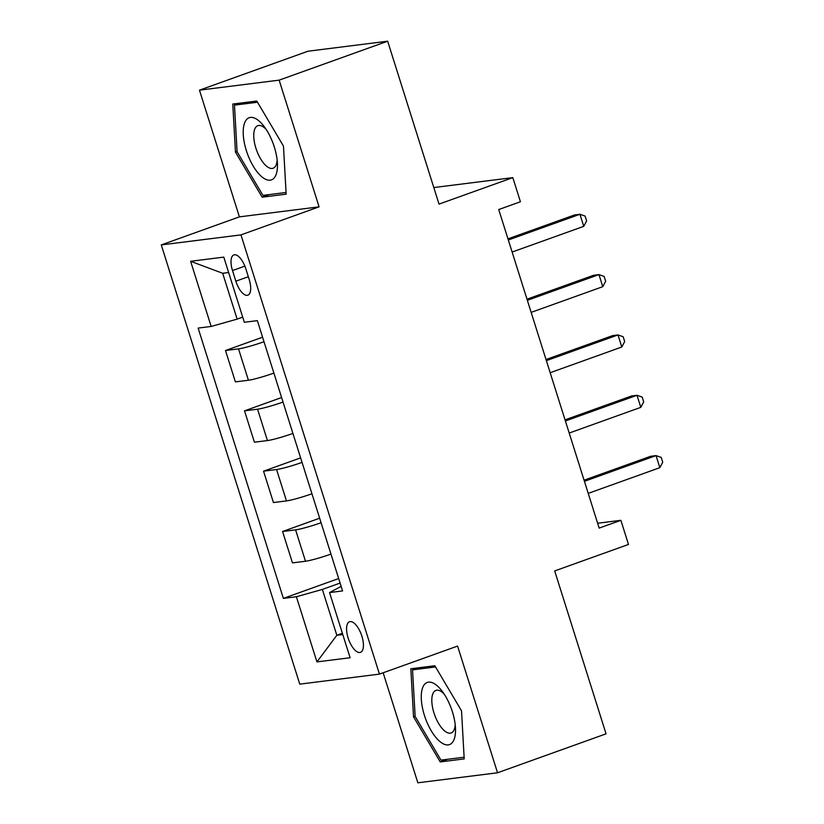 <?xml version="1.0" encoding="UTF-8"?>
<svg xmlns="http://www.w3.org/2000/svg" width="824" height="824" viewBox="0 0 824 824"><rect width="100%" height="100%" fill="white"/><g stroke="black" fill="none" stroke-linecap="round" stroke-linejoin="round"><path stroke-width="1.24" d="M361.891 636.179A16.253 6.808 -109.7 0 0 349.5 621.749A16.253 6.808 -109.7 0 0 348.099 637.91A16.253 6.808 -109.7 0 0 360.49 652.34A16.253 6.808 -109.7 0 0 361.891 636.179M383.16 672.786L417.85 782.8L497.531 772.778L606.052 733.834L554.686 570.929L628.485 544.448L620.874 520.315L597.637 523.24M161.267 244.913L299.761 684.136L379.442 674.114L240.958 234.892L161.267 244.913L239.403 216.867L319.094 206.845L279.14 80.144L199.46 90.166L239.403 216.867M199.46 90.166L307.98 51.222L387.661 41.2L439.027 204.105L512.827 177.624L433.815 187.553M279.14 80.144L387.661 41.2M512.827 177.624L520.428 201.756L498.726 209.543L599.172 528.102L620.874 520.315M232.502 270.571L235.849 281.19A15.749 6.592 -109.7 0 0 247.849 295.177A15.749 6.592 -109.7 0 0 249.208 279.511L245.861 268.892A15.749 6.592 -109.7 0 0 233.862 254.915A15.749 6.592 -109.7 0 0 232.502 270.571L244.872 266.142M228.65 272.528L222.686 273.28L237.137 319.135L211.16 326.448L198.131 328.086L283.363 598.389L338.674 578.53M211.16 326.448L190.622 261.29L223.788 257.119L244.326 322.277L257.356 320.639L342.578 590.932L329.548 592.58L350.097 657.737L316.931 661.909L296.393 596.751L283.363 598.389M319.094 206.845L240.958 234.892M497.531 772.778L457.577 646.078L379.442 674.114M329.548 592.58L341.157 586.4M342.393 633.285L336.82 635.283L342.784 634.531M242.709 317.137L237.137 319.135M340.106 583.062L322.369 589.428L336.82 635.283L316.931 661.909M264.01 341.733A20.312 1.72 162.5 0 1 238.527 348.871L225.498 350.509L262.578 337.201M330.97 554.109A20.312 1.72 162.5 0 1 305.488 561.247L292.458 562.885L282.57 531.511L319.65 518.203M311.946 493.772A20.312 1.72 162.5 0 1 286.464 500.91L273.434 502.547L263.546 471.173L300.626 457.866M292.922 433.434A20.312 1.72 162.5 0 1 267.44 440.572L254.41 442.21L244.522 410.836L281.602 397.529M273.898 373.107A20.312 1.72 162.5 0 1 248.415 380.245L235.386 381.883L225.498 350.509M283.034 402.061A20.312 1.72 162.5 0 1 257.552 409.198L244.522 410.836M302.058 462.398A20.312 1.72 162.5 0 1 276.576 469.536L263.546 471.173M321.082 522.735A20.312 1.72 162.5 0 1 295.6 529.873L282.57 531.511M296.393 596.751L322.369 589.428M222.686 273.28L190.622 261.29M235.468 152.131L262.156 197.194L286.155 194.176L283.466 146.095L256.779 101.022L232.78 104.04L235.468 152.131L237.075 151.554M464.211 758.904L461.522 710.813L434.835 665.751L410.836 668.769L413.524 716.849L440.212 761.922L464.211 758.904M269.479 194.567L262.156 197.194M447.535 759.295L440.212 761.922M415.131 716.272L413.524 716.849M508.326 239.98L579.942 214.281L583.753 226.343L512.126 252.051M507.965 238.857L574.565 214.951L579.942 214.281L585.112 216.073L586.636 220.904L583.753 226.343M527.35 300.317L598.966 274.608L602.777 286.68L531.15 312.378M526.989 299.184L593.579 275.288L598.966 274.608L604.136 276.411L605.661 281.231L602.777 286.68M546.374 360.644L617.99 334.946L621.79 347.007L550.174 372.716M546.013 359.522L612.603 335.626L617.99 334.946L623.16 336.748L624.685 341.569L621.79 347.007M565.398 420.982L637.014 395.283L640.814 407.344L569.199 433.043M565.037 419.849L631.627 395.953L637.014 395.283L642.184 397.075L643.709 401.906L640.814 407.344M584.412 481.319L656.038 455.61L659.839 467.682L588.223 493.38M584.062 480.186L650.651 456.29L656.038 455.61L661.209 457.413L662.733 462.233L659.839 467.682M275.896 175.09A33.011 13.833 -109.7 0 0 277.441 163.749A33.011 13.833 -109.7 0 0 264.03 126.381A33.011 13.833 -109.7 0 0 244.769 122.508A33.011 13.833 -109.7 0 0 253.153 166.005A33.011 13.833 -109.7 0 0 275.896 175.09M266.173 129.43A22.598 9.466 -109.7 0 0 257.84 125.681A22.598 9.466 -109.7 0 0 254.812 128.956A22.598 9.466 -109.7 0 0 258.396 154.624A22.598 9.466 -109.7 0 0 273.104 168.23A22.598 9.466 -109.7 0 0 276.133 164.955A22.598 9.466 -109.7 0 0 277.152 160.031M286.052 192.486L262.938 195.391L237.085 151.719L234.48 105.132L257.5 102.238M240.072 103.124L234.48 105.132M424.391 715.284A33.011 13.833 -109.7 0 0 444.095 744.185A33.011 13.833 -109.7 0 0 455.497 728.467A33.011 13.833 -109.7 0 0 452.386 711.761A33.011 13.833 -109.7 0 0 442.086 691.109A33.011 13.833 -109.7 0 0 424.113 684.899A33.011 13.833 -109.7 0 0 424.391 715.284M444.229 694.158A22.598 9.466 -109.7 0 0 435.896 690.409A22.598 9.466 -109.7 0 0 433.949 712.884A22.598 9.466 -109.7 0 0 451.161 732.958A22.598 9.466 -109.7 0 0 455.209 724.76M464.108 757.205L440.995 760.119L415.142 716.447L412.536 669.861L435.556 666.956M418.128 667.852L412.536 669.861M248.415 380.245L238.527 348.871M267.44 440.572L257.552 409.198M286.464 500.91L276.576 469.536M305.488 561.247L295.6 529.873M248.323 276.72L235.849 281.19"/></g></svg>
